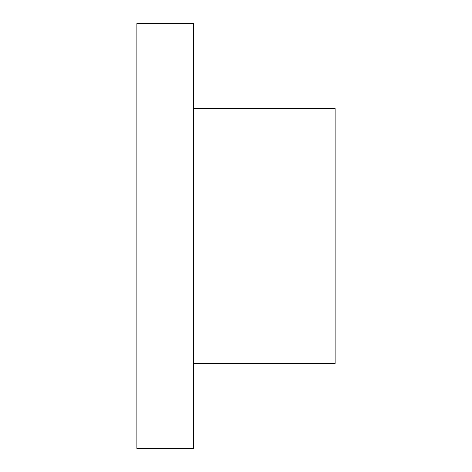 <?xml version="1.0" encoding="UTF-8"?>
<svg xmlns="http://www.w3.org/2000/svg" width="472" height="472" viewBox="0 0 472 472"><rect width="100%" height="100%" fill="white"/><g stroke="black" fill="none" stroke-linecap="round" stroke-linejoin="round"><path stroke-width="0.71" d="M136.88 23.6L136.88 448.4L193.52 448.4L193.52 23.6L136.88 23.6M193.52 108.56L335.12 108.56L335.12 363.44L193.52 363.44"/></g></svg>
